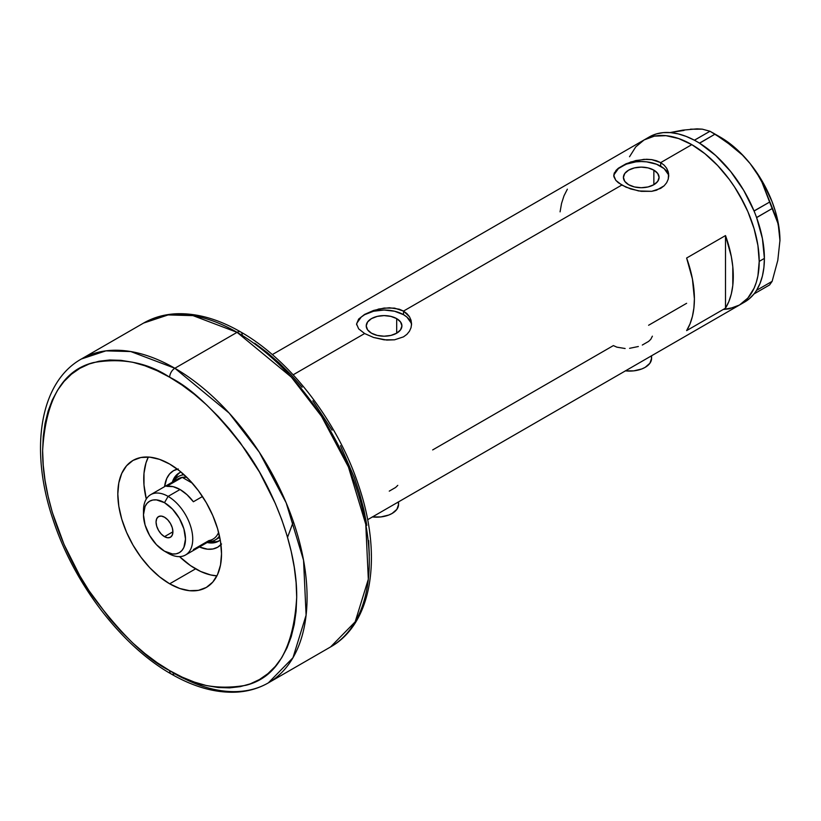 <?xml version="1.0" encoding="UTF-8"?>
<svg xmlns="http://www.w3.org/2000/svg" width="821" height="821" viewBox="0 0 821 821"><rect width="100%" height="100%" fill="white"/><g stroke="black" fill="none" stroke-linecap="round" stroke-linejoin="round"><path stroke-width="1.23" d="M625.448 370.866A22.003 12.705 0 0 0 651.576 358.387L649.904 363.251L645.142 367.367L641.806 368.947L633.874 370.846L625.294 370.846M372.416 516.953A22.003 12.705 0 0 0 398.554 504.474L396.871 509.338L392.11 513.453L388.774 515.034L380.841 516.932L372.262 516.932M396.687 318.62L396.687 333.182L390.899 335.42L384.074 336.2L377.239 335.42L371.461 333.182A17.836 10.293 180 0 1 366.238 325.906A17.836 10.293 180 0 1 377.239 316.393A17.836 10.293 180 0 1 396.687 318.62L400.545 321.965L401.91 325.906L400.545 329.847L396.687 333.182L396.687 318.62A17.836 10.293 180 0 1 401.91 325.906A17.836 10.293 180 0 1 390.899 335.42A17.836 10.293 180 0 1 371.461 333.182L367.592 329.847L366.238 325.906L367.592 321.965L371.461 318.62L377.239 316.393L384.074 315.603L390.899 316.393L396.687 318.62M653.865 170.142L653.865 184.704L648.077 186.942L641.252 187.722L634.428 186.942L628.64 184.704A17.836 10.293 180 0 1 623.416 177.428A17.836 10.293 180 0 1 634.428 167.905A17.836 10.293 180 0 1 653.865 170.142L657.724 173.477L659.089 177.428L657.724 181.369L653.865 184.704L653.865 170.142A17.836 10.293 180 0 1 659.089 177.428A17.836 10.293 180 0 1 648.077 186.942A17.836 10.293 180 0 1 628.64 184.704L624.771 181.369L623.416 177.428L624.771 173.477L628.64 170.142L634.428 167.905L641.252 167.125L648.077 167.905L653.865 170.142M615.832 170.583L618.387 168.192L626.002 163.8L635.906 160.526L646.579 159.264L651.741 159.633L660.689 162.609L691.805 144.64L704.952 153.732L717.595 165.462L729.253 179.378L734.569 187.003L743.908 203.187L747.849 211.592L754.078 228.649L757.916 245.458L759.209 261.396L757.916 275.835L756.305 282.311L754.078 288.222L747.849 298.074L739.464 305.032A95.328 55.038 -120 0 0 754.078 228.649A95.328 55.038 -120 0 0 691.805 144.64L660.689 162.609L664.138 165.154L666.662 168.243L668.222 171.763L668.746 175.458L668.222 179.183L666.662 182.703L664.127 185.813L656.513 190.215L651.741 191.314L641.263 191.344L630.764 188.984L621.805 185.053L615.822 180.353L613.882 176.689L614.272 173.015L618.387 168.192L630.764 161.963L643.931 159.346L651.741 159.633L656.502 160.752L660.689 162.609L660.689 166.201A27.493 15.876 0 0 0 631.606 162.558A27.493 15.876 0 0 0 613.821 176.33M613.749 175.468L614.272 173.015M411.526 325.024A27.493 15.876 0 0 0 403.511 314.679L403.511 311.087L406.949 313.632L409.484 316.732L411.044 320.241L411.567 323.946L411.044 327.661L409.484 331.181L406.949 334.301L403.501 336.856L394.562 339.802L386.753 340.068L373.586 337.472L364.627 333.542L293.148 374.807L364.627 333.542L358.644 328.841L356.571 323.946L358.654 319.061L364.627 314.392L373.586 310.451L384.074 308.07L394.562 308.121L403.511 311.087L621.805 185.053L403.511 311.087L409.484 316.732L411.044 320.241L411.567 323.946L411.044 327.661L409.484 331.181L406.949 334.301L403.501 336.856L394.562 339.802L384.084 339.822L373.586 337.472L364.627 333.542L358.644 328.841L356.571 323.946L358.654 319.061L364.627 314.392L378.727 309.004L389.4 307.752L399.324 309.23L403.511 311.087L403.511 314.679A27.493 15.876 0 0 0 374.427 311.036A27.493 15.876 0 0 0 356.632 324.818M725.507 235.576A95.328 55.038 60 0 1 725.507 308.162L686.623 330.617A95.328 55.038 -120 0 0 686.623 258.03L725.507 235.576L725.507 308.162L686.623 330.617L689.979 323.967L692.421 316.372L693.899 307.947L694.392 298.813L692.421 278.976L686.623 258.03L725.507 235.576L731.316 256.532L732.794 266.661L732.794 285.492L731.316 293.918L728.874 301.512L725.507 308.162L725.507 235.576M625.13 348.515L616.869 347.16L613.379 345.59L432.667 449.929M686.623 303.308L648.6 325.26M691.805 144.64A95.328 55.038 -120 0 0 644.136 139.919L654.358 136.142L666.005 135.681L678.649 138.544L691.805 144.64L678.649 138.544L666.005 135.681L654.358 136.142L644.136 139.919A95.328 55.038 60 0 1 717.595 165.462A95.328 55.038 60 0 1 759.209 261.396A95.328 55.038 60 0 1 739.464 305.032L729.253 308.819L723.578 309.466L734.569 307.331L739.464 305.032L747.849 298.074L754.078 288.222L756.305 282.311L757.916 275.835L759.209 261.396L764.392 258.399L759.209 261.396L757.916 245.458L754.078 228.649L747.849 211.592L739.464 194.957L734.569 187.003L729.253 179.378L717.595 165.462L704.952 153.732L691.805 144.64M668.705 176.536A27.493 15.876 0 0 0 660.689 166.201L660.689 162.609L664.138 165.154L666.662 168.243L668.612 173.6L668.222 179.183L666.662 182.703L664.127 185.813L660.689 188.368L651.741 191.314L638.574 190.944L625.992 187.167L618.367 182.765L615.822 180.353L613.749 175.458M629.533 156.739L635.762 146.877L644.136 139.919L635.762 146.877L629.533 156.739M567.362 189.179L563.996 195.829L561.554 203.423L560.076 211.849M411.044 322.807L406.929 317.08L403.511 314.679L394.593 311.241L384.074 310.03L373.545 311.241L364.627 314.679L361.209 317.08L357.104 322.807M668.222 174.329L664.117 168.603L656.523 164.221L646.609 161.85L641.252 161.552L635.885 161.85L625.971 164.221L618.387 168.603L614.282 174.329M389.267 491.132L395.609 487.469L397.785 485.365M642.299 345.046L648.641 341.382L650.766 339.34L652.387 336.169M629.574 348.33L638.338 346.513M398.123 502L398.554 504.474L398.554 501.857M651.156 355.914L651.576 358.387L651.576 355.77M741.989 303.411A95.328 55.038 -120 0 0 744.647 302.036A95.328 55.038 -120 0 0 754.027 293.897A95.328 55.038 -120 0 0 754.951 292.676L755.761 291.517A95.328 55.038 -120 0 0 756.613 290.203A95.328 55.038 -120 0 0 764.392 258.399L762.422 238.562L756.613 217.616A95.328 55.038 -120 0 0 755.761 215.318L756.613 217.616L772.13 208.555L777.805 223.035L779.396 231.337L779.95 240.44L777.795 260.37L772.13 281.357L756.613 290.306L755.761 291.517A95.328 55.038 -120 0 0 756.613 290.203L759.979 283.553L762.422 275.959L763.899 267.533L764.392 258.399A95.328 55.038 -120 0 0 756.613 217.616A95.328 55.038 -120 0 0 755.761 215.318L754.951 213.224A95.328 55.038 -120 0 0 754.027 210.935L754.951 213.224A95.328 55.038 -120 0 0 754.027 210.935L743.723 190.38L730.69 171.538L715.686 155.497L699.584 143.203A95.328 55.038 -120 0 0 697.799 142.125L699.584 143.203L715.019 134.151L733.882 147.349L742.42 155.036L750.137 163.595L756.613 172.667L761.96 182.2L769.616 202.069L754.027 210.935A95.328 55.038 -120 0 0 699.584 143.203A95.328 55.038 -120 0 0 697.799 142.125L696.177 141.191A95.328 55.038 -120 0 0 694.392 140.206L696.177 141.191A95.328 55.038 -120 0 0 694.392 140.206L686.264 136.45L678.29 133.905L670.593 132.622L663.286 132.622L656.472 133.885L650.253 136.419M743.723 302.549L749.255 298.803L754.027 293.897A95.328 55.038 -120 0 0 754.951 292.676L754.099 293.887L769.616 284.928L754.099 293.887L756.613 290.306L772.13 281.357L769.616 284.928L772.13 281.357L777.795 260.37L779.95 240.44A84.327 48.685 -120 0 0 750.137 163.595L756.613 172.667L761.96 182.2L775.311 215.441L777.805 223.035L779.396 231.337L779.95 240.984M684.026 130.426L670.028 132.581L682.795 130.139L696.988 128.856L702.324 129.164L709.991 131.247L694.392 140.206A95.328 55.038 -120 0 0 649.329 136.933L272.285 354.61M697.501 129.225L690.512 129.174L702.324 129.164L709.991 131.247L724.707 140.432L742.42 155.036L750.137 163.595A84.327 48.685 -120 0 0 720.325 137.158L735.76 148.416L743.138 155.58L750.137 163.595L762.483 181.667L771.966 201.402L775.414 211.469L777.918 221.444L779.95 240.44A84.327 48.685 -120 0 1 779.95 240.738M715.019 134.151L699.502 143.111L694.474 140.206L709.991 131.247L715.019 134.151M772.13 208.555L756.613 217.514L754.099 211.028L769.616 202.069L772.13 208.555M180.989 472.044A39.418 22.752 -120 0 0 172.328 482.173A39.418 22.752 60 0 1 179.255 472.886A39.418 22.752 60 0 1 180.989 472.044M178.239 468.945L173.498 470.7L169.619 473.922L166.735 478.499L164.59 486.648A44.18 25.513 60 0 1 177.346 469.15M182.447 474.22A36.668 21.172 60 0 1 183.104 473.861L182.447 474.22M180.189 472.393A39.418 22.752 -120 0 0 174.411 480.316M216.929 575.849A73.326 42.333 60 0 1 195.593 568.84A73.326 42.333 60 0 1 179.532 556.617L190.513 565.607L200.673 571.478L210.648 574.946L216.929 575.849M146.292 499.045A73.326 42.333 60 0 1 148.334 457.04L145.974 462.931L143.993 473.307L143.993 485.037L146.292 499.045M221.567 544.005L217.678 547.227L212.947 548.972L207.549 549.187L199.421 546.971A44.18 25.513 60 0 0 220.952 544.672M293.364 521.653L287.545 537.314M209.807 541.624A39.418 22.752 -120 0 0 219.556 540.587M220.264 540.064A39.418 22.752 60 0 1 218.673 541.152A39.418 22.752 60 0 1 207.159 542.507A39.418 22.752 -120 0 0 220.264 540.064M211.438 541.86L216.262 541.665M177.603 474.712L175.027 478.787M219.104 537.724A36.668 21.172 60 0 0 219.751 537.324L215.225 539.961A36.668 21.172 60 0 1 208.575 541.686A36.668 21.172 -120 0 0 219.464 535.969A36.668 21.172 60 0 1 215.225 539.961M143.552 512.827A34.831 20.115 60 0 1 150.695 494.663A34.831 20.115 60 0 1 168.11 496.387L164.477 502.678A29.7 17.149 60 0 1 185.484 539.048A29.7 17.149 60 0 1 164.477 551.168L168.11 553.272A34.831 20.115 -120 0 0 192.74 539.048A34.831 20.115 -120 0 0 168.11 496.387A34.831 20.115 60 0 1 190.862 527.082A34.831 20.115 60 0 1 185.525 554.996A34.831 20.115 60 0 1 168.11 553.272L164.477 551.168L172.523 553.97L176.146 553.826L179.327 552.646L181.944 550.481L183.883 547.402L185.484 539.048L183.883 528.847L179.327 518.349L172.523 509.164L164.477 502.678L156.442 499.886L152.819 500.03L149.638 501.2L147.021 503.376L145.081 506.444L143.48 514.798L145.081 524.999L149.638 535.497L156.442 544.682L164.477 551.168A29.7 17.149 60 0 1 143.48 514.798A29.7 17.149 60 0 1 164.477 502.678L168.11 496.387L180.035 489.501L168.11 496.387A34.831 20.115 -120 0 0 143.48 510.611L143.48 514.798M164.477 536.657A11.915 6.876 60 0 1 156.698 526.148A11.915 6.876 60 0 1 158.525 516.604A11.915 6.876 60 0 1 164.477 517.199L167.71 519.796L170.44 523.48L172.266 527.698L172.913 531.792L164.477 536.657L161.255 534.05L158.525 530.366L156.698 526.148L156.052 522.064L156.698 518.708L158.525 516.604L161.255 516.07L164.477 517.199A11.915 6.876 60 0 1 172.266 527.698A11.915 6.876 60 0 1 170.44 537.242L167.71 537.776L164.477 536.657L172.913 531.792L172.266 535.138L170.44 537.242A11.915 6.876 60 0 1 164.477 536.657M174.894 481.599A34.831 20.115 60 0 1 182.241 477.36L166.684 486.34L173.077 486.648L180.035 489.501L186.993 494.683L193.387 501.754L202.479 496.51L193.387 501.754A34.831 20.115 -120 0 0 180.035 489.501A34.831 20.115 -120 0 0 166.684 486.34L182.241 477.36L192.36 483.2L182.241 477.36A34.831 20.115 60 0 1 186.808 477.319L182.241 477.36A34.831 20.115 -120 0 0 178.178 478.797L150.695 494.663M185.525 554.996L213.008 539.13A34.831 20.115 -120 0 0 218.602 532.388A34.831 20.115 60 0 1 208.945 540.567L193.387 549.547M173.754 481.352A36.668 21.172 60 0 1 178.557 476.467A36.668 21.172 60 0 1 184.13 474.784A36.668 21.172 -120 0 0 173.754 481.352M268.344 682.877L292.964 657.754L306.1 615.165L303.554 560.261L286.18 502.842L259.282 452.186L229.131 413.066L174.852 368.26A7.338 4.238 120 0 0 169.67 377.239C191.745 388.035 217.155 412.481 245.89 450.585C273.167 488.844 297.202 547.771 296.699 597.278C293.651 648.272 276.718 677.612 245.89 685.289C217.155 690.215 191.745 685.319 169.67 670.613A7.338 4.238 120 0 0 171.189 673.979A7.338 4.238 -60 0 1 169.67 670.613L182.118 677.099L194.454 682.107L206.543 685.597L218.283 687.516L229.552 687.875L240.245 686.643L250.261 683.852L259.498 679.511L267.862 673.682L275.292 666.406L281.706 657.765L287.032 647.82L291.229 636.696L294.257 624.483L296.094 611.296L296.699 597.278L296.094 582.541L294.257 567.249L291.229 551.538L287.032 535.559L281.706 519.467L275.292 503.417L259.498 472.065L240.245 442.714L229.552 429.137L218.283 416.473L206.543 404.845L194.454 394.367L182.118 385.141L169.67 377.239L157.211 370.764L144.886 365.756L132.786 362.266L121.056 360.347L109.788 359.988L99.095 361.219L89.079 364.011L79.842 368.342L71.468 374.181L64.038 381.457L57.634 390.098L52.298 400.032L48.1 411.167L45.073 423.379L43.246 436.567L42.63 450.585L43.246 465.322L45.073 480.613L48.1 496.325L52.298 512.304L64.038 544.446L79.842 575.798L89.079 590.792L109.788 618.726L121.056 631.38L132.786 643.007L144.886 653.495L157.211 662.721L169.67 670.613C147.585 659.827 122.175 635.382 93.45 597.278C66.162 559.019 42.128 500.092 42.63 450.585C45.678 399.591 62.612 370.25 93.45 362.574C122.175 357.648 147.585 362.533 169.67 377.239A7.338 4.238 -60 0 1 174.852 368.26A186.983 107.962 60 0 1 297.007 533.034A186.983 107.962 60 0 1 268.344 682.877A186.983 107.962 60 0 1 174.852 673.61A7.338 4.238 -60 0 1 171.189 673.979C193.869 687.054 215.595 693.109 236.376 692.144C248.065 691.477 258.718 688.388 268.344 682.877L330.565 646.948A186.983 107.962 -120 0 0 359.229 497.116A186.983 107.962 -120 0 0 237.074 332.341L291.352 377.137L321.504 416.268L348.402 466.923L365.776 524.332L368.321 579.246L355.175 621.836L330.565 646.948C372.529 623.447 382.596 555.745 358.746 485.899C338.016 422.333 290.511 360.152 240.738 331.971A7.338 4.238 120 0 0 237.074 332.341L174.852 368.26L237.074 332.341A186.983 107.962 -120 0 0 143.583 323.074L168.1 314.936L192.997 315.623L237.074 332.341A7.338 4.238 -60 0 1 240.738 331.971A7.338 4.238 -60 0 1 242.257 335.337M169.67 583.803A73.326 42.333 60 0 1 121.765 519.19A73.326 42.333 60 0 1 133.002 460.427A73.326 42.333 60 0 1 169.67 464.06L179.778 471.049L189.507 480.069L198.477 490.784L206.328 502.76L212.783 515.557L217.575 528.673L220.521 541.614L221.516 553.867L220.521 564.971L217.575 574.495L212.783 582.089L206.328 587.436L198.477 590.34L189.507 590.699L179.778 588.493L169.67 583.803L159.551 576.814L149.822 567.793L140.863 557.079L133.002 545.103L126.557 532.306L121.765 519.19L118.809 506.249L117.814 493.996L118.809 482.892L121.765 473.358L126.557 465.774L133.002 460.427L140.863 457.513L149.822 457.164L159.551 459.37L169.67 464.06A73.326 42.333 60 0 1 217.575 528.673A73.326 42.333 60 0 1 206.328 587.436A73.326 42.333 60 0 1 169.67 583.803L195.593 568.84L169.67 583.803M240.738 331.971C218.222 318.989 196.63 312.934 175.971 313.786C164.118 314.392 153.322 317.491 143.583 323.074L81.361 359.003A186.983 107.962 60 0 1 174.852 368.26L130.775 351.552L105.878 350.865L81.361 359.003C39.47 382.473 29.361 449.97 53.067 519.683C73.736 583.372 121.313 645.747 171.189 673.979M369.296 555.365L368.68 540.629M366.854 525.337L363.826 509.625L359.619 493.647L354.292 477.555L340.458 445.659M332.084 430.163L312.832 400.802M302.138 387.225L290.87 374.571L279.13 362.944L267.041 352.455L254.705 343.229M744.647 302.036L367.613 519.724M720.325 137.158L712.546 132.674M168.11 553.272L164.477 551.168"/></g></svg>
